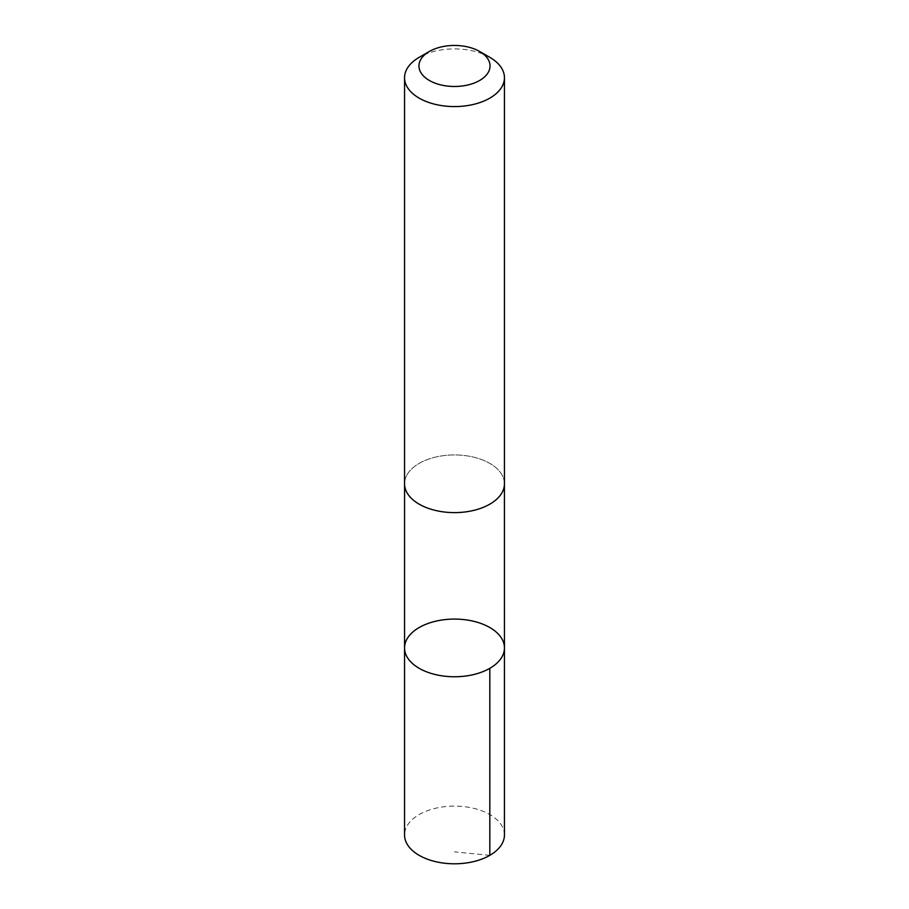 <?xml version="1.0" encoding="UTF-8"?>
<svg xmlns="http://www.w3.org/2000/svg" width="909" height="909" viewBox="0 0 909 909"><rect width="100%" height="100%" fill="white"/><g stroke="black" fill="none" stroke-linecap="round" stroke-linejoin="round"><path stroke-width="0.68" stroke-dasharray="4.54 3.41" d="M504.45 834.962A49.95 28.838 0 0 0 461.045 806.363A49.95 28.838 0 0 0 406.266 827.463A49.95 28.838 0 0 0 404.55 834.962M406.278 476.282A49.938 28.838 0 0 0 404.562 483.781A49.938 28.838 0 0 0 447.955 512.358A49.938 28.838 0 0 0 502.722 491.269A49.938 28.838 0 0 0 504.438 483.781A49.938 28.838 0 0 0 461.045 455.193A49.938 28.838 0 0 0 406.278 476.282M404.55 647.924A49.95 28.838 180 0 1 406.266 640.425A49.95 28.838 180 0 1 461.045 619.336A49.95 28.838 180 0 1 504.45 647.924M504.438 484.417L504.438 483.781A49.95 28.838 0 0 0 454.5 454.943A49.95 28.838 0 0 0 404.55 483.781L404.562 484.417M489.826 57.347A49.95 28.838 0 0 0 419.174 57.347M489.826 855.346L454.5 851.858"/><path stroke-width="1.36" d="M406.266 640.425A49.95 28.838 180 0 1 461.045 619.336A49.95 28.838 180 0 1 504.45 647.924A49.95 28.838 180 0 1 454.5 676.762A49.95 28.838 180 0 1 404.55 647.924A49.95 28.838 180 0 1 406.266 640.425M404.55 834.962A49.95 28.838 0 0 0 447.955 863.55A49.95 28.838 0 0 0 502.734 842.45A49.95 28.838 0 0 0 504.45 834.962L504.45 647.924A49.95 28.838 180 0 1 454.5 676.762A49.95 28.838 180 0 1 404.55 647.924L404.55 834.962M429.378 51.461L419.174 57.347A49.95 28.838 0 0 0 404.55 77.742L404.55 483.781A49.95 28.838 0 0 0 447.955 512.369A49.95 28.838 0 0 0 502.734 491.269A49.95 28.838 0 0 0 504.45 483.781L504.45 77.742A49.95 28.838 0 0 0 489.826 57.347L479.622 51.461A35.531 20.509 0 0 0 429.378 51.461A35.531 20.509 0 0 0 436.718 83.73A35.531 20.509 0 0 0 488.815 71.3A35.531 20.509 0 0 0 479.622 51.461M404.55 77.742A49.95 28.838 0 0 0 447.955 106.33A49.95 28.838 0 0 0 502.734 85.23A49.95 28.838 0 0 0 504.45 77.742M489.815 668.308L489.826 855.346M404.562 484.417L404.55 647.924M504.438 484.417L504.45 647.924"/></g></svg>
